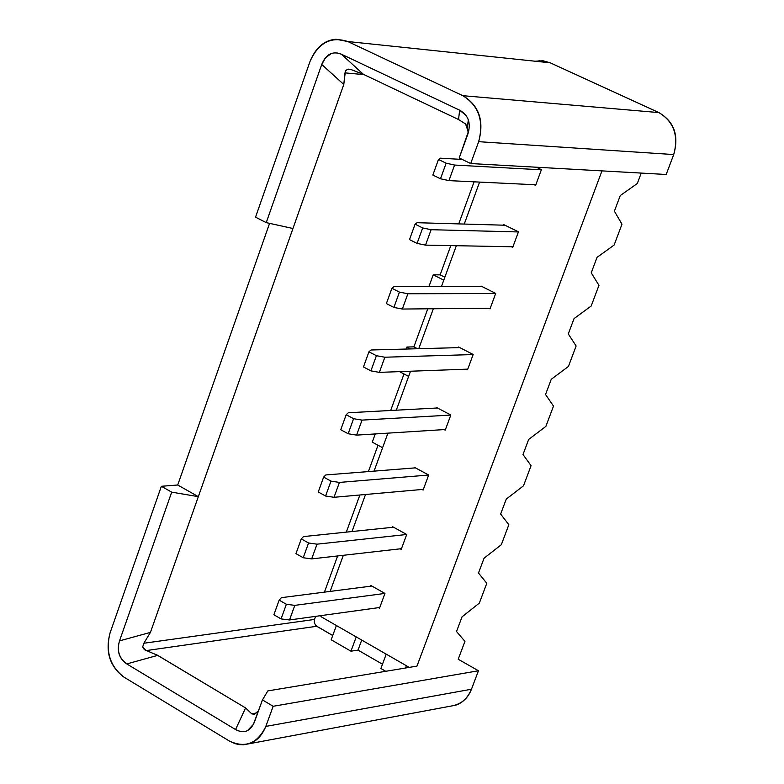 <?xml version="1.0" encoding="UTF-8"?>
<svg xmlns="http://www.w3.org/2000/svg" width="784" height="784" viewBox="0 0 784 784"><rect width="100%" height="100%" fill="white"/><g stroke="black" fill="none" stroke-linecap="round" stroke-linejoin="round"><path stroke-width="1.18" d="M247.685 730.414L253.399 724.377L262.464 699.916L273.155 706.286L478.456 670.761L458.209 659.246L464.941 641.351L456.523 631.532L462.041 616.841L456.523 631.532L464.941 641.351L458.209 659.246L478.456 670.761L471.468 689.224C467.744 698.916 460.796 704.551 450.614 706.149L455.22 705.286C462.246 703.307 467.666 697.956 471.468 689.224L478.456 670.761L273.155 706.286L265.825 726.415L471.468 689.224L265.825 726.415C261.836 735.921 256.143 741.723 248.744 743.83L243.53 744.761L239.336 744.614L235.043 743.653L229.467 741.086C245.421 748.426 257.544 743.536 265.825 726.415L273.155 706.286L262.464 699.916L254.496 721.878C250.39 731.423 244.079 733.981 235.533 729.551L126.802 663.93C119.031 658.531 116.6 650.838 119.521 640.871L150.43 632.394L292.961 228.497L266.246 222.627L255.535 217.168L310.101 61.23L255.535 217.168L266.246 222.627L292.961 228.497L198.332 496.664L177.713 485.002L269.578 223.362L177.713 485.002L198.332 496.664L171.696 492.146L198.332 496.664L150.43 632.394L143.835 643.252L314.472 619.448L315.599 616.361L314.472 619.448L143.835 643.252L150.43 632.394L119.521 640.871L171.696 492.146L119.521 640.871C116.698 650.632 119.129 658.325 126.802 663.93L235.533 729.551L245.578 707.942L157.721 655.365L126.802 663.93L157.721 655.365L144.344 649.671L142.727 647.035L143.707 643.429M535.139 61.211L543.057 60.789L550.182 62.798L347.773 41.523L462.874 95.697C479.112 105.517 484.375 120.844 478.661 141.679L470.704 163.542L666.184 174.479L673.721 154.566L478.661 141.679C484.042 121.01 478.779 105.683 462.874 95.697L347.773 41.523C331.083 36.133 318.529 42.708 310.101 61.23C315.825 47.471 324.449 40.141 335.983 39.249L347.773 41.523L550.182 62.798L658.893 112.592C673.887 121.745 678.826 135.73 673.721 154.566L666.184 174.479L470.704 163.542L478.661 141.679L673.721 154.566C679.14 135.583 674.201 121.598 658.893 112.592L550.182 62.798L539.02 60.672M621.986 224.195L614.127 245.049L597.045 257.348L614.127 245.049L621.986 224.195L614.382 211.19L620.252 195.569L637.294 183.525L641.224 173.078L637.294 183.525L620.252 195.569L614.382 211.19L621.986 224.195M598.956 285.356L591.175 306.034L598.956 285.356L591.234 272.832L597.045 257.348L591.234 272.832L598.956 285.356M576.132 345.989L568.42 366.481L576.132 345.989L568.282 333.935L574.055 318.588L591.175 306.034L574.055 318.588L568.282 333.935L576.132 345.989M553.504 406.092L545.86 426.408L553.504 406.092L545.546 394.499L551.26 379.289L568.42 366.481L551.26 379.289L545.546 394.499L553.504 406.092M531.072 465.676L523.496 485.815L531.072 465.676L522.997 454.534L528.661 439.452L545.86 426.408L528.661 439.452L522.997 454.534L531.072 465.676M508.836 524.741L501.329 544.704L508.836 524.741L500.643 514.049L506.258 499.094L523.496 485.815L506.258 499.094L500.643 514.049L508.836 524.741M486.795 583.296L479.347 603.092L486.795 583.296L478.495 573.045L484.061 558.218L501.329 544.704L484.061 558.218L478.495 573.045L486.795 583.296M518.459 231.819L503.651 224.567L518.459 231.819L512.707 247.401L511.393 246.744L512.707 247.401L518.459 231.819M479.583 182.094L464.255 224.057L479.583 182.094M456.347 245.715L441.402 286.66L456.347 245.715M433.336 308.759L418.744 348.704L433.336 308.759M410.522 371.224L396.302 410.189L410.522 371.224M387.923 433.14L374.046 471.135L387.923 433.14M365.52 494.498L351.996 531.532L365.52 494.498M343.323 555.307L330.142 591.401L343.323 555.307M321.313 615.567L320.93 616.636L409.277 667.39L320.93 616.636L321.313 615.567M416.97 666.106L601.975 170.883L416.97 666.106L267.814 690.92L416.97 666.106M392.245 527.338L392.5 526.642L406.72 534.482L401.212 549.388L400.193 548.82L401.212 549.388L406.72 534.482L392.5 526.642L392.245 527.338M414.089 467.96L414.344 467.284L428.672 475.006L423.125 490.049L422.066 489.471L423.125 490.049L428.672 475.006L414.344 467.284L414.089 467.96M436.129 408.072L436.374 407.406L450.82 415.01L445.224 430.181L444.116 429.593L445.224 430.181L450.82 415.01L436.374 407.406L436.129 408.072M458.366 347.645L458.601 346.998L473.173 354.486L467.519 369.793L466.353 369.186L467.519 369.793L473.173 354.486L458.601 346.998L458.366 347.645M480.798 286.679L481.023 286.052L495.713 293.422L490.01 308.867L488.775 308.239L490.01 308.867L495.713 293.422L481.023 286.052L480.798 286.679M503.426 225.184L503.651 224.567L503.426 225.184M536.266 167.208L541.411 169.658L535.609 185.377L534.188 184.701L535.609 185.377L541.411 169.658L536.266 167.208M370.587 586.207L370.852 585.481L384.954 593.439L379.495 608.217L378.515 607.659L379.495 608.217L384.954 593.439L370.852 585.481L370.587 586.207M110.044 632.992L161.367 486.286L177.713 485.002L161.367 486.286L171.696 492.146L161.367 486.286L110.044 632.992C105.379 651.661 110.025 666.371 123.98 677.141L229.467 741.086L123.98 677.141C109.74 666.498 105.095 651.778 110.044 632.992M324.439 592.136L337.63 555.954L324.439 592.136M346.322 532.12L359.866 494.998L346.322 532.12M368.402 471.576L378.006 445.243L368.402 471.576M372.263 442.147L375.262 433.934L372.263 442.147L382.602 447.713L372.263 442.147M390.677 410.493L404.005 373.968L390.677 410.493M406.181 349.037L406.906 347.028L413.893 346.851L427.77 308.808L413.893 346.851L417.529 348.733L413.893 346.851L406.906 347.028L406.181 349.037M428.897 286.66L433.209 274.821L440.147 274.861L450.81 245.608L440.147 274.861L444.842 277.232L440.147 274.861L433.209 274.821L428.897 286.66M458.728 223.901L474.075 181.829L458.728 223.901M348.664 69.159L345.901 70.227L344.999 72.883L364.001 74.617L344.999 72.883L343.784 84.466L292.961 228.497L343.784 84.466L321.724 64.474L266.246 222.627L321.724 64.474C325.938 54.184 332.504 50.764 341.403 54.214L459.63 110.181C468.45 115.13 471.184 123.117 467.842 134.152L459.189 157.996L470.704 163.542L459.189 157.996L468.989 129.801M142.737 647.094L146.157 650.593L316.707 626.279L314.433 623.349L314.472 619.448L314.276 622.77L315.932 625.71L332.73 635.52L316.707 626.279L146.157 650.593L148.911 651.514M358.023 650.112L382.484 664.215L358.023 650.112L350.958 651.2L356.22 636.912L350.958 651.2L331.171 639.783L350.958 651.2L358.023 650.112L361.728 640.067L358.023 650.112M408.64 376.398L399.536 371.626L408.64 376.398M443.773 280.153L433.209 274.821L443.773 280.153M410.551 348.919L406.906 347.028L410.551 348.919M336.395 625.524L331.171 639.783L336.395 625.524M405.544 668.007L406.396 665.734L405.544 668.007M386.218 654.14L380.897 668.497L385.757 671.3L380.897 668.497L386.218 654.14M331.171 53.655L325.595 57.663L321.724 64.474L343.784 84.476L345.44 70.766L347.753 69.276L351.271 69.629L363.423 74.343L458.552 119.54L465.569 123.96L458.552 119.54L363.423 74.343L351.065 69.57M465.725 115.15L459.63 110.181L458.552 119.54L459.63 110.181L341.403 54.214L363.423 74.343L341.403 54.214L337.002 52.92M468.175 131.565L465.569 123.96L467.362 127.096L468.224 133.006M257.613 711.509L254.349 714.263L251.762 713.901M156.251 654.542L245.578 707.942L251.703 713.812L256.221 713.019L251.703 713.812L245.578 707.942L235.533 729.551L240.169 731.433M253.869 714.449L256.26 712.989M262.464 699.916L267.814 690.92L262.464 699.916M462.041 616.841L479.347 603.092L462.041 616.841M462.874 95.697L658.893 112.592L462.874 95.697M371.832 586.04L281.427 597.663L279.153 600.132L286.366 604.288L294.813 605.366L384.924 593.429L294.813 605.366L286.366 604.288L279.153 600.132L281.427 597.663L371.832 586.04M379.76 607.492L289.512 619.968L281.074 618.919L273.871 614.754L279.153 600.132L273.871 614.754L281.074 618.919L286.366 604.288L281.074 618.919L289.512 619.968L294.813 605.366L289.512 619.968L379.76 607.492M401.477 548.682L311.669 558.904L303.222 557.747L295.96 553.641L303.222 557.747L311.669 558.904L401.477 548.682M393.529 527.211L303.516 536.589L301.291 538.892L308.573 542.989L317.02 544.174L406.71 534.482L317.02 544.174L311.669 558.904L317.02 544.174L308.573 542.989L303.222 557.747L308.573 542.989L301.291 538.892L295.96 553.641L301.291 538.892L303.516 536.589L393.529 527.211M423.38 489.353L334.023 497.291L325.585 496.027L318.255 491.98L325.585 496.027L334.023 497.291L423.38 489.353M415.412 467.862L325.811 474.947L323.635 477.093L330.975 481.131L339.423 482.425L428.662 475.035L339.423 482.425L334.023 497.291L339.423 482.425L330.975 481.131L325.585 496.027L330.975 481.131L323.635 477.093L318.255 491.98L323.635 477.093L325.811 474.947L415.412 467.862M445.469 429.505L356.593 435.12L348.145 433.738L340.756 429.75L348.145 433.738L356.593 435.12L445.469 429.505M437.501 407.994L348.302 412.747L346.185 414.736L353.584 418.705L362.032 420.106L450.8 415.069L362.032 420.106L356.593 435.12L362.032 420.106L353.584 418.705L348.145 433.738L353.584 418.705L346.185 414.736L340.756 429.75L346.185 414.736L348.302 412.747L437.501 407.994M467.764 369.137L379.358 372.371L370.91 370.871L363.462 366.951L370.91 370.871L379.358 372.371L467.764 369.137M459.787 347.606L371.008 349.987L368.941 351.8L376.408 355.701L384.856 357.22L473.144 354.564L384.856 357.22L379.358 372.371L384.856 357.22L376.408 355.701L370.91 370.871L376.408 355.701L368.941 351.8L363.462 366.951L368.941 351.8L371.008 349.987L459.787 347.606M490.255 308.23L402.339 309.043L393.891 307.436L386.375 303.575L393.891 307.436L402.339 309.043L490.255 308.23M482.278 286.679L393.911 286.64L391.902 288.277L399.438 292.118L407.886 293.755L495.674 293.53L407.886 293.755L402.339 309.043L407.886 293.755L399.438 292.118L393.891 307.436L399.438 292.118L391.902 288.277L386.375 303.575L391.902 288.277L393.911 286.64L482.278 286.679M512.942 246.774L425.526 245.127L417.078 243.403L409.503 239.61L417.078 243.403L425.526 245.127L512.942 246.774M504.984 225.224L417.039 222.705L415.079 224.175L422.684 227.948L431.122 229.702L518.41 231.946L431.122 229.702L425.526 245.127L431.122 229.702L422.684 227.948L417.078 243.403L422.684 227.948L415.079 224.175L409.503 239.61L415.079 224.175L417.039 222.705L504.984 225.224M462.197 159.446L440.373 158.182L438.481 159.475L446.145 163.18L454.583 165.052L541.352 169.814L454.583 165.052L446.145 163.18L438.481 159.475L440.373 158.182L462.197 159.446M535.825 184.779L448.938 180.624L440.49 178.781L432.846 175.057L438.481 159.475L432.846 175.057L440.49 178.781L446.145 163.18L440.49 178.781L448.938 180.624L454.583 165.052L448.938 180.624L535.825 184.779M248.744 743.83L455.22 705.286M348.527 69.178L350.203 69.335M468.283 120.05L467.401 127.165M253.33 724.504L254.31 722.348"/></g></svg>
